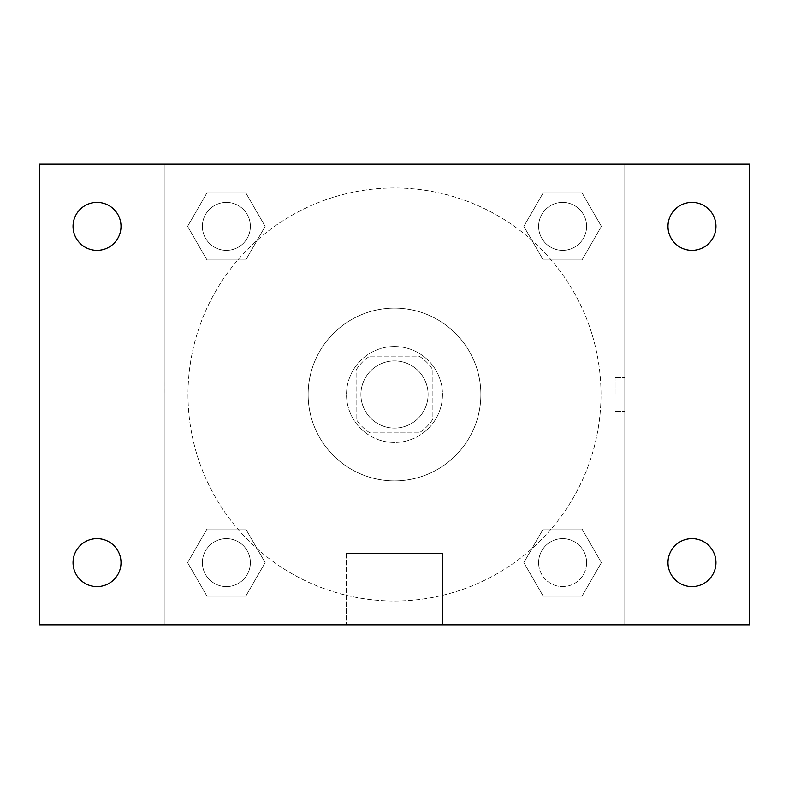 <?xml version="1.0" encoding="UTF-8"?>
<svg xmlns="http://www.w3.org/2000/svg" width="789" height="789" viewBox="0 0 789 789"><rect width="100%" height="100%" fill="white"/><g stroke="black" fill="none" stroke-linecap="round" stroke-linejoin="round"><path stroke-width="0.59" stroke-dasharray="3.94 2.96" d="M428.082 394.5A33.582 33.582 0 0 0 377.704 365.415A33.582 33.582 0 0 0 377.704 423.585A33.582 33.582 0 0 0 428.082 394.5A33.582 33.582 0 0 0 377.704 365.415A33.582 33.582 0 0 0 377.704 423.585A33.582 33.582 0 0 0 428.082 394.5M419.117 432.885L369.883 432.885A45.604 45.604 0 0 1 356.115 419.117L356.115 369.883A45.604 45.604 0 0 1 369.883 356.115L419.117 356.115A45.604 45.604 0 0 1 432.885 369.883L432.885 419.117A45.604 45.604 0 0 1 419.117 432.885L369.883 432.885A45.604 45.604 0 0 1 356.115 419.117L356.115 369.883A45.604 45.604 0 0 1 369.883 356.115L419.117 356.115A45.604 45.604 0 0 1 432.885 369.883L432.885 419.117A45.604 45.604 0 0 1 419.117 432.885M394.5 346.519A47.981 47.981 0 0 1 436.051 418.486A47.981 47.981 0 0 1 352.949 418.486A47.981 47.981 0 0 1 394.5 346.519A47.981 47.981 0 0 0 346.519 394.5A47.981 47.981 0 0 0 394.5 442.481A47.981 47.981 0 0 0 442.481 394.5A47.981 47.981 0 0 0 394.5 346.519M480.866 394.5A86.366 86.366 0 0 0 351.322 319.703A86.366 86.366 0 0 0 351.322 469.297A86.366 86.366 0 0 0 480.866 394.5A86.366 86.366 0 0 0 351.322 319.703A86.366 86.366 0 0 0 351.322 469.297A86.366 86.366 0 0 0 480.866 394.5M187.595 226.384L206.984 192.792L245.773 192.792L265.163 226.384L245.773 259.966L206.984 259.966L187.595 226.384L206.984 192.792L245.773 192.792L265.163 226.384L245.773 259.966L206.984 259.966L187.595 226.384L206.984 192.792L245.773 192.792L265.163 226.384L245.773 259.966L206.984 259.966L187.595 226.384M187.595 562.616L206.984 529.034L245.773 529.034L265.163 562.616L245.773 596.208L206.984 596.208L187.595 562.616L206.984 529.034L245.773 529.034L265.163 562.616L245.773 596.208L206.984 596.208L187.595 562.616L206.984 529.034L245.773 529.034L265.163 562.616L245.773 596.208L206.984 596.208L187.595 562.616M164.201 624.799L164.201 164.201L624.799 164.201L624.799 624.799L164.201 624.799L164.201 164.201L624.799 164.201L624.799 624.799L164.201 624.799L164.201 164.201L624.799 164.201L624.799 624.799L39.45 624.799L39.45 164.201L164.201 164.201L164.201 624.799M523.837 226.384L543.226 192.792L582.016 192.792L601.405 226.384L582.016 259.966L543.226 259.966L523.837 226.384L543.226 192.792L582.016 192.792L601.405 226.384L582.016 259.966L543.226 259.966L523.837 226.384L543.226 192.792L582.016 192.792L601.405 226.384L582.016 259.966L543.226 259.966L523.837 226.384M523.837 562.616L543.226 529.034L582.016 529.034L601.405 562.616L582.016 596.208L543.226 596.208L523.837 562.616L543.226 529.034L582.016 529.034L601.405 562.616L582.016 596.208L543.226 596.208L523.837 562.616L543.226 529.034L582.016 529.034L601.405 562.616L582.016 596.208L543.226 596.208L523.837 562.616M411.296 164.201L377.704 164.211L411.296 164.201M601.001 394.5A206.501 206.501 0 0 0 291.249 215.663A206.501 206.501 0 0 0 291.249 573.337A206.501 206.501 0 0 0 601.001 394.5A206.501 206.501 0 0 0 291.249 215.663A206.501 206.501 0 0 0 291.249 573.337A206.501 206.501 0 0 0 601.001 394.5M250.369 562.616A23.986 23.986 0 0 0 214.381 541.846A23.986 23.986 0 0 0 214.381 583.396A23.986 23.986 0 0 0 250.369 562.616A23.986 23.986 0 0 0 214.381 541.846A23.986 23.986 0 0 0 214.381 583.396A23.986 23.986 0 0 0 250.369 562.616A23.986 23.986 0 0 0 214.381 541.846A23.986 23.986 0 0 0 214.381 583.396A23.986 23.986 0 0 0 250.369 562.616A23.986 23.986 0 0 0 214.381 541.846A23.986 23.986 0 0 0 214.381 583.396A23.986 23.986 0 0 0 250.369 562.616M250.369 226.384A23.986 23.986 0 0 0 214.381 205.604A23.986 23.986 0 0 0 214.381 247.154A23.986 23.986 0 0 0 250.369 226.384A23.986 23.986 0 0 0 214.381 205.604A23.986 23.986 0 0 0 214.381 247.154A23.986 23.986 0 0 0 250.369 226.384A23.986 23.986 0 0 0 214.381 205.604A23.986 23.986 0 0 0 214.381 247.154A23.986 23.986 0 0 0 250.369 226.384A23.986 23.986 0 0 0 214.381 205.604A23.986 23.986 0 0 0 214.381 247.154A23.986 23.986 0 0 0 250.369 226.384M586.612 226.384A23.986 23.986 0 0 0 550.623 205.604A23.986 23.986 0 0 0 550.623 247.154A23.986 23.986 0 0 0 586.612 226.384A23.986 23.986 0 0 0 550.623 205.604A23.986 23.986 0 0 0 550.623 247.154A23.986 23.986 0 0 0 586.612 226.384A23.986 23.986 0 0 0 550.623 205.604A23.986 23.986 0 0 0 550.623 247.154A23.986 23.986 0 0 0 586.612 226.384A23.986 23.986 0 0 0 550.623 205.604A23.986 23.986 0 0 0 550.623 247.154A23.986 23.986 0 0 0 586.612 226.384M538.631 562.616A23.986 23.986 0 0 1 574.619 541.846A23.986 23.986 0 0 1 574.619 583.396A23.986 23.986 0 0 1 538.631 562.616A23.986 23.986 0 0 1 574.619 541.846A23.986 23.986 0 0 1 574.619 583.396A23.986 23.986 0 0 1 538.631 562.616M442.639 624.799L346.361 624.799L442.639 624.799L346.361 624.799L442.639 624.799L442.639 553.405L346.361 553.405L442.639 553.405L346.361 553.405L442.639 553.405L442.639 624.799M164.201 394.5L164.201 377.704L164.211 394.5M624.799 394.5L624.799 377.704L624.799 394.5M615.134 394.5L615.134 377.704L615.134 394.5M624.799 164.201L749.55 164.201L749.55 624.799L624.799 624.799L624.799 164.201M97.027 250.369A23.986 23.986 0 0 0 117.798 214.381A23.986 23.986 0 0 0 76.247 214.381A23.986 23.986 0 0 0 97.027 250.369M97.027 586.612A23.986 23.986 0 0 0 117.798 550.623A23.986 23.986 0 0 0 76.247 550.623A23.986 23.986 0 0 0 97.027 586.612M691.973 250.369A23.986 23.986 0 0 0 712.753 214.381A23.986 23.986 0 0 0 671.202 214.381A23.986 23.986 0 0 0 691.973 250.369M691.973 586.612A23.986 23.986 0 0 0 712.753 550.623A23.986 23.986 0 0 0 671.202 550.623A23.986 23.986 0 0 0 691.973 586.612M586.612 562.616A23.986 23.986 0 0 0 550.623 541.846A23.986 23.986 0 0 0 550.623 583.396A23.986 23.986 0 0 0 586.612 562.616A23.986 23.986 0 0 0 550.623 541.846A23.986 23.986 0 0 0 550.623 583.396A23.986 23.986 0 0 0 586.612 562.616M615.134 411.296L624.799 411.296L615.134 411.296M615.134 377.704L624.799 377.704L615.134 377.704M346.361 553.405L346.361 624.799L346.361 553.405"/><path stroke-width="1.18" d="M39.45 164.201L749.55 164.201L749.55 624.799L39.45 624.799L39.45 164.201M97.027 538.631A23.986 23.986 0 0 1 121.013 562.616A23.986 23.986 0 0 1 97.027 586.612A23.986 23.986 0 0 1 73.032 562.616A23.986 23.986 0 0 1 97.027 538.631M691.973 538.631A23.986 23.986 0 0 1 715.968 562.616A23.986 23.986 0 0 1 691.973 586.612A23.986 23.986 0 0 1 667.987 562.616A23.986 23.986 0 0 1 691.973 538.631M691.973 202.388A23.986 23.986 0 0 1 715.968 226.384A23.986 23.986 0 0 1 691.973 250.369A23.986 23.986 0 0 1 667.987 226.384A23.986 23.986 0 0 1 691.973 202.388M97.027 202.388A23.986 23.986 0 0 1 121.013 226.384A23.986 23.986 0 0 1 97.027 250.369A23.986 23.986 0 0 1 73.032 226.384A23.986 23.986 0 0 1 97.027 202.388"/></g></svg>
